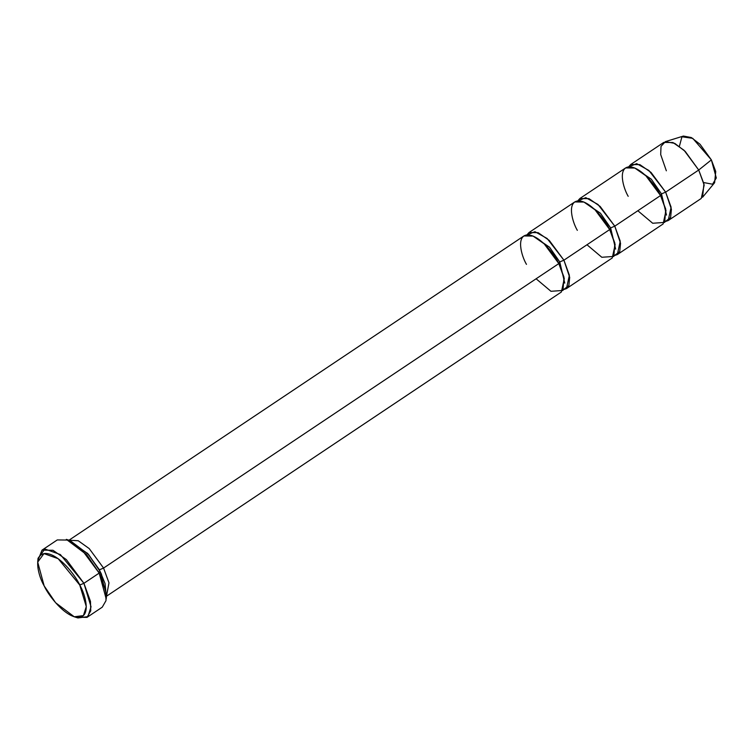 <?xml version="1.0" encoding="UTF-8"?>
<svg xmlns="http://www.w3.org/2000/svg" width="754" height="754" viewBox="0 0 754 754"><rect width="100%" height="100%" fill="white"/><g stroke="black" fill="none" stroke-linecap="round" stroke-linejoin="round"><path stroke-width="1.13" d="M37.954 560.345L42.017 550.137L52.978 550.279L66.352 559.591L83.92 583.294L79.754 585.038L86.286 606.584L83.43 615.594L74.26 616.791L55.617 602.748L44.156 585.886C48.294 595.274 65.146 617.347 78.548 617.469C91.498 616.715 85.325 594.378 79.754 585.038C75.617 575.651 58.765 553.568 45.363 553.455C32.413 554.209 38.586 576.546 44.156 585.886L37.7 562.126L43.958 553.596L58.162 558.686L79.754 585.038L83.92 583.294L60.358 554.558L44.863 548.997L38.039 558.309L37.7 562.126M68.256 540.081L87.86 553.681L100.103 571.428L88.642 554.567L69.999 540.524L66.343 539.374L86.672 554.699L99.179 573.087L100.103 571.428L105.079 583.634L106.305 596.97M101.545 574.35L99.283 569.892L103.571 568.064L108.981 582.833L106.465 596.226L108.981 582.833L103.571 568.064L89.208 548.582L78.228 540.741L69.01 540.213L78.228 540.741L89.208 548.582L103.571 568.064L558.827 263.589L544.181 243.834L533.05 236.068L523.907 235.955L68.652 540.429M99.415 569.807L87.341 553.116L99.415 569.807L103.571 568.064L558.827 263.589L559.751 261.921L549.591 247.255L533.398 236.219L549.591 247.255L559.751 261.921L558.827 263.589L563.983 277.133L562.965 290.45L550.957 291.298L536.103 278.782M78.878 583.379L80.16 584.868M74.26 616.791L77.916 617.941L87.926 616.631L91.045 606.8L83.92 583.294L90.471 601.362L90.744 610.844L86.983 617.385L102.252 607.177L106.003 600.636L105.73 591.155L99.179 573.087L83.92 583.294L99.179 573.087L81.611 549.393L68.237 540.071L57.276 539.93L42.017 550.137M526.462 264.362C521.4 255.87 515.793 235.559 527.564 234.871C539.741 234.984 555.067 255.059 558.827 263.589L564.284 278.641L561.381 291.996L106.125 596.471M564.765 283.118L559.751 261.921L564.765 283.118M577.328 230.347C572.267 221.846 566.659 201.544 578.431 200.856C590.608 200.96 605.933 221.035 609.694 229.565L563.917 260.187L547.131 238.49L534.944 231.685L526.895 234.918L528.997 232.552L538.13 232.666L549.27 240.432L563.917 260.187L569.374 275.238L566.471 288.594L563.483 289.63L568.855 285.634L569.685 277.321L563.917 260.187L559.751 261.921L563.917 260.187L609.694 229.565L610.617 227.906L600.457 213.231L584.265 202.204L600.457 213.231L610.617 227.906L609.694 229.565L614.849 243.108L613.831 256.435L601.824 257.274L586.97 244.758M679.382 146.304L681.955 136.776L692.756 138.35L711.371 159.886L698.713 170.027L684.066 150.282L672.926 142.515L663.784 142.402L630.721 164.513L639.863 164.626L651.004 172.393L665.65 192.147L698.713 170.027L711.371 159.886L700.042 144.259L691.286 137.53L683.407 136.059L665.386 141.639L674.783 143.383L685.216 151.403L698.713 170.027L703.925 183.872L702.577 197.246L714.613 182.732L715.744 171.507L711.371 159.886L716.3 177.953L712.577 184.221L703.614 182.534M628.195 196.323C623.134 187.831 617.526 167.52 629.298 166.832C641.475 166.945 656.8 187.02 660.561 195.54L661.484 193.882L665.65 192.147L671.107 207.199L668.204 220.554L665.216 221.591L670.589 217.595L671.418 209.282L665.65 192.147L648.864 170.451L636.678 163.646L628.629 166.879L630.721 164.513M666.347 170.809L660.692 154.561L661.013 146.37L665.386 141.639M668.204 220.554L701.267 198.434L704.17 185.088L698.713 170.027L665.65 192.147L661.484 193.882L666.498 215.078L661.484 193.882L651.324 179.207L635.132 168.18L651.324 179.207L661.484 193.882L660.561 195.54L665.716 209.094L664.698 222.411L652.691 223.25L637.837 210.743M615.632 249.103L610.617 227.906L615.632 249.103M614.35 255.606L619.722 251.619L620.551 243.306L614.783 226.162L610.617 227.906L614.783 226.162L660.561 195.54L645.914 175.795L634.783 168.029L625.641 167.916L579.854 198.528L588.997 198.651L600.137 206.417L614.783 226.162L620.24 241.223L617.337 254.569L614.35 255.606M566.471 288.594L612.248 257.972L615.151 244.616L609.694 229.565L595.047 209.819L583.916 202.053L574.774 201.931L528.997 232.552M617.337 254.569L663.115 223.957L666.018 210.602L660.561 195.54L614.783 226.162L597.997 204.475L585.811 197.661L577.762 200.894L579.854 198.528M86.983 617.385L76.003 617.234M99.245 572.974L98.482 571.466M106.559 595.189L100.103 571.428L99.179 573.087L106.22 599.006L106.559 595.189"/></g></svg>
